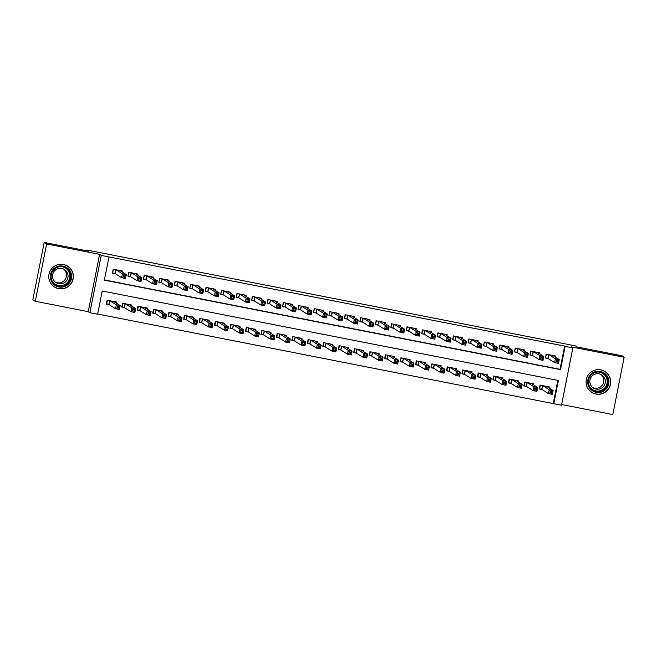 <?xml version="1.0" encoding="UTF-8"?>
<svg xmlns="http://www.w3.org/2000/svg" width="657" height="657" viewBox="0 0 657 657"><rect width="100%" height="100%" fill="white"/><g stroke="black" fill="none" stroke-linecap="round" stroke-linejoin="round"><path stroke-width="0.99" d="M58.67 288.653A12.319 12.286 122.2 0 0 67.622 266.142A12.319 12.286 122.2 0 0 49.636 272.039A12.319 12.286 122.2 0 0 58.67 288.653M595.981 394.044A12.319 12.286 122.2 0 0 604.941 371.542A12.319 12.286 122.2 0 0 586.956 377.43A12.319 12.286 122.2 0 0 595.981 394.044M97.63 314.227L89.894 312.707L101.244 255.401L108.972 256.92L104.373 280.153L560.52 369.628L565.119 346.395L572.847 347.906L561.497 405.213L553.769 403.694L558.368 380.469L102.229 290.994L97.63 314.227M88.243 311.664L99.593 254.366L46.631 243.977L44.2 242.441L32.85 299.748L35.281 301.276L88.243 311.664L89.894 312.707M561.636 404.523L612.8 414.559L624.15 357.252L571.188 346.871L572.847 347.906M97.671 314.021L553.769 403.694M46.631 243.977L35.281 301.276M44.2 242.441L88.654 251.163L86.896 250.054L575.507 345.902L577.265 347.003L621.719 355.724L624.15 357.252M122.292 272.072L122.498 271.029L113.226 269.206L112.454 273.082L115.164 273.608M137.756 275.102L137.962 274.059L128.69 272.244L127.918 276.112L130.628 276.646M153.221 278.141L153.426 277.09L144.146 275.275L143.382 279.143L146.084 279.677M168.685 281.171L168.89 280.128L159.61 278.305L158.846 282.182L161.548 282.707M184.141 284.202L184.354 283.159L175.074 281.336L174.31 285.212L177.012 285.746M199.605 287.232L199.81 286.189L190.538 284.374L189.766 288.242L192.476 288.776M215.069 290.271L215.274 289.228L205.994 287.405L205.23 291.281L207.94 291.807M230.533 293.301L230.738 292.258L221.458 290.435L220.695 294.311L223.396 294.837M245.997 296.332L246.203 295.289L236.922 293.474L236.159 297.342L238.861 297.876M261.453 299.37L261.658 298.327L252.387 296.504L251.615 300.372L254.325 300.906M276.917 302.401L277.123 301.358L267.851 299.535L267.079 303.411L269.789 303.936M292.381 305.431L292.587 304.388L283.307 302.573L282.543 306.441L285.245 306.975M307.846 308.47L308.051 307.427L298.771 305.604L298.007 309.472L300.709 310.005M323.301 311.5L323.515 310.457L314.235 308.634L313.471 312.51L316.173 313.036M338.766 314.531L338.971 313.488L329.699 311.673L328.927 315.541L331.637 316.074M354.23 317.569L354.435 316.518L345.155 314.703L344.391 318.571L347.101 319.105M369.694 320.6L369.899 319.557L360.619 317.733L359.855 321.61L362.557 322.135M385.158 323.63L385.363 322.587L376.083 320.772L375.319 324.64L378.021 325.174M400.614 326.66L400.827 325.617L391.547 323.802L390.775 327.671L393.486 328.204M416.078 329.699L416.283 328.656L407.012 326.833L406.24 330.709L408.95 331.235M431.542 332.729L431.748 331.686L422.467 329.863L421.704 333.74L424.414 334.273M447.006 335.76L447.212 334.717L437.932 332.902L437.168 336.77L439.87 337.304M462.462 338.798L462.676 337.755L453.396 335.932L452.632 339.809L455.334 340.334M477.926 341.829L478.132 340.786L468.86 338.963L468.088 342.839L470.798 343.365M493.391 344.859L493.596 343.816L484.324 342.001L483.552 345.869L486.262 346.403M508.855 347.898L509.06 346.855L499.78 345.032L499.016 348.9L501.718 349.434M524.319 350.928L524.524 349.885L515.244 348.062L514.48 351.938L517.182 352.464M539.775 353.959L539.988 352.916L530.708 351.101L529.944 354.969L532.646 355.503M549.104 387.967L549.318 386.924L540.038 385.109L539.274 388.977L541.976 389.511M533.648 384.936L533.854 383.893L524.573 382.07L523.81 385.946L526.512 386.472M518.184 381.906L518.389 380.863L509.109 379.04L508.346 382.908L511.047 383.442M502.72 378.867L502.925 377.824L493.653 376.009L492.881 379.877L495.592 380.411M487.256 375.837L487.461 374.794L478.189 372.971L477.417 376.847L480.127 377.373M471.792 372.806L472.005 371.763L462.725 369.94L461.961 373.817L464.663 374.342M456.336 369.768L456.541 368.725L447.261 366.91L446.497 370.778L449.199 371.312M440.872 366.737L441.077 365.694L431.797 363.871L431.033 367.748L433.743 368.281M425.408 363.707L425.613 362.664L416.341 360.841L415.569 364.717L418.279 365.243M409.943 360.668L410.149 359.625L400.877 357.81L400.105 361.678L402.815 362.212M394.487 357.638L394.693 356.595L385.413 354.78L384.649 358.648L387.351 359.182M379.023 354.608L379.229 353.565L369.948 351.741L369.185 355.618L371.887 356.143M363.559 351.577L363.764 350.526L354.484 348.711L353.721 352.579L356.431 353.113M348.095 348.538L348.3 347.496L339.028 345.681L338.256 349.549L340.967 350.082M332.631 345.508L332.844 344.465L323.564 342.642L322.801 346.518L325.502 347.044M317.175 342.478L317.38 341.435L308.1 339.612L307.336 343.48L310.038 344.013M301.711 339.439L301.916 338.396L292.636 336.581L291.872 340.449L294.574 340.983M286.247 336.409L286.452 335.366L277.18 333.542L276.408 337.419L279.118 337.944M270.783 333.378L270.988 332.335L261.716 330.512L260.944 334.38L263.654 334.914M255.318 330.34L255.532 329.297L246.252 327.482L245.488 331.35L248.19 331.884M239.862 327.309L240.068 326.266L230.788 324.443L230.024 328.319L232.726 328.845M224.398 324.279L224.604 323.236L215.324 321.413L214.56 325.289L217.27 325.815M208.934 321.24L209.14 320.197L199.868 318.382L199.096 322.25L201.806 322.784M193.47 318.21L193.684 317.167L184.403 315.344L183.632 319.22L186.342 319.754M178.014 315.179L178.219 314.136L168.939 312.313L168.176 316.189L170.877 316.715M162.55 312.141L162.755 311.098L153.475 309.283L152.711 313.151L155.413 313.685M147.086 309.11L147.291 308.067L138.011 306.252L137.247 310.12L139.957 310.654M131.622 306.08L131.827 305.037L122.555 303.214L121.783 307.09L124.493 307.616M553.284 403.39L557.842 380.362M116.158 303.049L116.371 302.006L107.091 300.183L106.327 304.051L109.029 304.585M104.414 279.948L560.027 369.316L564.626 346.083L108.972 256.92M555.239 356.997L555.444 355.954L546.172 354.131L545.4 357.999L548.11 358.533M86.896 250.054L86.757 250.785M99.593 254.366L101.244 255.401M564.626 346.083L565.119 346.395M560.027 369.316L560.52 369.628M554.13 356.291L554.245 355.716M545.466 357.704L546.509 354.197M556.446 360.233L556.142 361.785L557.686 362.081L557.99 360.537L556.446 360.233L555.387 358.763L559.255 359.519L558.491 363.395L554.623 362.639L555.387 358.763L548.874 354.665M552.742 355.421L559.255 359.519L557.99 360.537M556.142 361.785L554.623 362.639L548.028 358.484L545.778 357.901M557.686 362.081L558.491 363.395M539.331 388.681L541.902 389.461L548.488 393.609L549.252 389.741L553.12 390.496L546.608 386.398M540.374 385.174L539.643 388.878M548.11 386.686L547.995 387.269M551.855 391.515L553.12 390.496L552.356 394.372L548.488 393.609L550.008 392.755L551.552 393.058L551.855 391.515L550.311 391.211L550.008 392.755M542.739 385.634L549.252 389.741L550.311 391.211M552.356 394.372L551.552 393.058M600.367 371.46A10.66 10.635 -57.8 0 1 608.735 383.959A10.66 10.635 -57.8 0 1 596.228 392.369A10.66 10.635 -57.8 0 1 587.859 379.869A10.66 10.635 -57.8 0 1 600.367 371.46M596.334 391.564A9.871 9.847 122.2 0 0 603.512 373.529A9.871 9.847 122.2 0 0 589.099 378.251A9.871 9.847 122.2 0 0 596.334 391.564M600.933 374.449A7.769 7.753 -57.8 0 1 592.704 387.515M599.094 373.841A7.769 7.753 -57.8 0 1 604.793 384.329A7.769 7.753 -57.8 0 1 593.443 388.041A7.769 7.753 -57.8 0 1 599.094 373.841M586.085 381.733A12.237 12.204 122.2 0 0 609.647 386.423A12.237 12.204 122.2 0 0 592.86 370.975M71.055 273.066A10.66 10.635 -57.8 0 1 64.402 286.6A10.66 10.635 -57.8 0 1 50.909 279.972A10.66 10.635 -57.8 0 1 57.553 266.446A10.66 10.635 -57.8 0 1 71.055 273.066M51.607 279.685A9.871 9.847 122.2 0 0 67.03 284.218A9.871 9.847 122.2 0 0 66.193 268.138A9.871 9.847 122.2 0 0 51.607 279.685M63.614 269.058A7.769 7.753 -57.8 0 1 55.385 282.116M67.614 273.55A7.769 7.753 -57.8 0 1 56.124 282.65A7.769 7.753 -57.8 0 1 55.467 269.986A7.769 7.753 -57.8 0 1 67.614 273.55M48.766 276.342A12.237 12.204 122.2 0 0 68.542 286.107A12.237 12.204 122.2 0 0 55.541 265.584M538.666 353.261L538.781 352.678M530.002 354.673L531.045 351.167M540.982 357.203L540.678 358.747L542.222 359.05L542.526 357.507L540.982 357.203L539.931 355.733L543.791 356.488L543.027 360.365L539.159 359.601L539.931 355.733L533.41 351.626M537.278 352.39L543.791 356.488L542.526 357.507M540.678 358.747L539.159 359.601L532.572 355.453L530.314 354.87M542.222 359.05L543.027 360.365M523.202 350.23L523.317 349.647M514.538 351.635L515.589 348.128M525.518 354.164L525.214 355.716L526.758 356.02L527.07 354.468L525.518 354.164L524.467 352.702L528.327 353.458L527.563 357.326L523.695 356.57L524.467 352.702L517.954 348.596M521.814 349.352L528.327 353.458L527.07 354.468M525.214 355.716L523.695 356.57L517.108 352.415L514.85 351.84M526.758 356.02L527.563 357.326M507.738 347.192L507.853 346.617M499.074 348.604L500.125 345.097M510.062 351.134L509.75 352.686L511.302 352.99L511.606 351.438L510.062 351.134L509.003 349.664L512.871 350.427L512.099 354.295L508.239 353.54L509.003 349.664L502.49 345.566M506.358 346.321L512.871 350.427L511.606 351.438M509.75 352.686L508.239 353.54L501.644 349.384L499.394 348.801M511.302 352.99L512.099 354.295M492.282 344.161L492.389 343.578M483.609 345.574L484.661 342.067M494.598 348.103L494.286 349.647L495.838 349.951L496.142 348.407L494.598 348.103L493.538 346.633L497.406 347.389L496.643 351.265L492.775 350.501L493.538 346.633L487.026 342.527M490.894 343.291L497.406 347.389L496.142 348.407M494.286 349.647L492.775 350.501L486.18 346.354L483.93 345.771M495.838 349.951L496.643 351.265M523.867 385.643L526.438 386.423L533.024 390.578L533.796 386.71L537.656 387.466L531.143 383.36M524.918 382.136L524.179 385.848M532.646 383.655L532.531 384.238M536.399 388.476L537.656 387.466L536.892 391.334L533.024 390.578L534.543 389.724L536.087 390.028L536.399 388.476L534.847 388.172L534.543 389.724M527.284 382.604L533.796 386.71L534.847 388.172M536.892 391.334L536.087 390.028M508.403 382.612L510.974 383.392L517.568 387.548L518.332 383.672L522.2 384.435L515.679 380.329M509.454 379.105L508.715 382.809M517.182 380.625L517.067 381.2M520.935 385.445L522.2 384.435L521.428 388.303L517.568 387.548L519.079 386.694L520.623 386.998L520.935 385.445L519.391 385.142L519.079 386.694M511.819 379.574L518.332 383.672L519.391 385.142M521.428 388.303L520.623 386.998M492.939 379.582L495.509 380.362L502.104 384.509L502.868 380.641L506.736 381.397L500.223 377.299M493.99 376.075L493.259 379.779M501.718 377.586L501.603 378.169M505.471 382.415L506.736 381.397L505.964 385.273L502.104 384.509L503.615 383.655L505.167 383.959L505.471 382.415L503.927 382.111L503.615 383.655M496.355 376.535L502.868 380.641L503.927 382.111M505.964 385.273L505.167 383.959M477.483 376.551L480.045 377.323L486.64 381.479L487.404 377.611L491.272 378.366L484.759 374.26M478.526 373.045L477.795 376.748M486.262 374.556L486.147 375.139M490.007 379.376L491.272 378.366L490.508 382.234L486.64 381.479L488.159 380.625L489.703 380.929L490.007 379.376L488.463 379.073L488.159 380.625M480.891 373.505L487.404 377.611L488.463 379.073M490.508 382.234L489.703 380.929M476.818 341.131L476.933 340.548M468.154 342.543L469.197 339.037M479.134 345.065L478.83 346.617L480.374 346.921L480.678 345.368L479.134 345.065L478.074 343.603L481.942 344.358L481.179 348.226L477.311 347.471L478.074 343.603L471.562 339.497M475.43 340.252L481.942 344.358L480.678 345.368M478.83 346.617L477.311 347.471L470.716 343.324L468.466 342.74M480.374 346.921L481.179 348.226M462.019 373.513L464.589 374.293L471.176 378.448L471.948 374.572L475.808 375.336L469.295 371.23M463.062 370.006L462.331 373.71M470.798 371.525L470.683 372.1M474.543 376.346L475.808 375.336L475.044 379.204L471.176 378.448L472.695 377.594L474.239 377.898L474.543 376.346L472.999 376.042L472.695 377.594M465.427 370.474L471.948 374.572L472.999 376.042M475.044 379.204L474.239 377.898M461.354 338.092L461.469 337.517M452.689 339.505L453.732 335.998M463.67 342.034L463.366 343.586L464.91 343.89L465.213 342.338L463.67 342.034L462.618 340.564L466.478 341.328L465.714 345.196L461.846 344.44L462.618 340.564L456.098 336.466M459.966 337.222L466.478 341.328L465.213 342.338M463.366 343.586L461.846 344.44L455.26 340.285L453.002 339.702M464.91 343.89L465.714 345.196M446.555 370.482L449.125 371.262L455.712 375.41L456.484 371.542L460.343 372.297L453.831 368.199M447.606 366.976L446.867 370.679M455.334 368.495L455.219 369.07M459.087 373.316L460.343 372.297L459.58 376.174L455.712 375.41L457.231 374.556L458.775 374.86L459.087 373.316L457.535 373.012L457.231 374.556M449.971 367.435L456.484 371.542L457.535 373.012M459.58 376.174L458.775 374.86M445.889 335.062L446.004 334.487M437.225 336.474L438.276 332.968M448.205 339.004L447.902 340.548L449.445 340.852L449.758 339.308L448.205 339.004L447.154 337.534L451.022 338.289L450.25 342.166L446.382 341.402L447.154 337.534L440.642 333.428M444.502 334.191L451.022 338.289L449.758 339.308M447.902 340.548L446.382 341.402L439.796 337.255L437.537 336.671M449.445 340.852L450.25 342.166M431.091 367.452L433.661 368.232L440.256 372.379L441.019 368.511L444.888 369.267L438.375 365.161M432.142 363.945L431.411 367.649M439.87 365.456L439.755 366.039M443.623 370.277L444.888 369.267L444.116 373.135L440.256 372.379L441.767 371.525L443.319 371.829L443.623 370.277L442.079 369.973L441.767 371.525M434.507 364.405L441.019 368.511L442.079 369.973M444.116 373.135L443.319 371.829M430.425 332.031L430.54 331.448M421.761 333.444L422.812 329.937M432.749 335.965L432.437 337.517L433.99 337.821L434.293 336.269L432.749 335.965L431.69 334.503L435.558 335.259L434.786 339.127L430.926 338.371L431.69 334.503L425.178 330.397M429.046 331.153L435.558 335.259L434.293 336.269M432.437 337.517L430.926 338.371L424.332 334.224L422.081 333.641M433.99 337.821L434.786 339.127M415.626 364.413L418.197 365.193L424.792 369.349L425.555 365.473L429.423 366.236L422.911 362.13M416.678 360.907L415.947 364.61M424.414 362.426L424.299 363.001M428.159 367.247L429.423 366.236L428.66 370.105L424.792 369.349L426.303 368.495L427.855 368.799L428.159 367.247L426.615 366.943L426.303 368.495M419.043 361.375L425.555 365.473L426.615 366.943M428.66 370.105L427.855 368.799M414.969 328.993L415.084 328.418M406.297 330.405L407.348 326.899M417.285 332.935L416.981 334.487L418.525 334.791L418.829 333.239L417.285 332.935L416.226 331.465L420.094 332.228L419.33 336.097L415.462 335.341L416.226 331.465L409.713 327.367M413.582 328.122L420.094 332.228L418.829 333.239M416.981 334.487L415.462 335.341L408.868 331.185L406.617 330.602M418.525 334.791L419.33 336.097M400.17 361.383L402.733 362.163L409.327 366.31L410.091 362.442L413.959 363.198L407.447 359.1M401.213 357.876L400.483 361.58M408.95 359.395L408.835 359.97M412.695 364.216L413.959 363.198L413.196 367.074L409.327 366.31L410.847 365.456L412.391 365.76L412.695 364.216L411.151 363.912L410.847 365.456M403.579 358.336L410.091 362.442L411.151 363.912M413.196 367.074L412.391 365.76M399.505 325.962L399.62 325.387M390.841 327.375L391.884 323.868M401.821 329.904L401.517 331.448L403.061 331.752L403.365 330.208L401.821 329.904L400.762 328.434L404.63 329.19L403.866 333.066L399.998 332.302L400.762 328.434L394.249 324.328M398.117 325.092L404.63 329.19L403.365 330.208M401.517 331.448L399.998 332.302L393.403 328.155L391.153 327.572M403.061 331.752L403.866 333.066M384.706 358.352L387.277 359.133L393.863 363.28L394.635 359.412L398.495 360.167L391.983 356.061M385.758 354.846L385.018 358.55M393.486 356.357L393.371 356.94M397.239 361.178L398.495 360.167L397.731 364.044L393.863 363.28L395.383 362.426L396.927 362.73L397.239 361.178L395.686 360.882L395.383 362.426M388.123 355.306L394.635 359.412L395.686 360.882M397.731 364.044L396.927 362.73M384.041 322.932L384.156 322.349M375.377 324.344L376.428 320.838M386.357 326.874L386.053 328.418L387.597 328.722L387.909 327.17L386.357 326.874L385.306 325.404L389.166 326.159L388.402 330.036L384.534 329.272L385.306 325.404L378.793 321.298M382.653 322.053L389.166 326.159L387.909 327.17M386.053 328.418L384.534 329.272L377.947 325.125L375.689 324.542M387.597 328.722L388.402 330.036M369.242 355.314L371.813 356.094L378.407 360.25L379.171 356.373L383.039 357.137L376.518 353.031M370.293 351.807L369.554 355.519M378.021 353.326L377.906 353.901M381.774 358.147L383.039 357.137L382.267 361.005L378.407 360.25L379.918 359.395L381.462 359.699L381.774 358.147L380.222 357.843L379.918 359.395M372.659 352.275L379.171 356.373L380.222 357.843M382.267 361.005L381.462 359.699M368.577 319.893L368.692 319.318M359.913 321.306L360.964 317.799M370.901 323.835L370.589 325.387L372.133 325.691L372.445 324.139L370.901 323.835L369.842 322.365L373.71 323.129L372.938 326.997L369.078 326.242L369.842 322.365L363.329 318.267M367.189 319.023L373.71 323.129L372.445 324.139M370.589 325.387L369.078 326.242L362.483 322.086L360.225 321.511M372.133 325.691L372.938 326.997M353.778 352.283L356.349 353.064L362.943 357.219L363.707 353.343L367.575 354.098L361.063 350M354.829 348.777L354.098 352.481M362.557 350.296L362.442 350.871M366.31 355.117L367.575 354.098L366.803 357.975L362.943 357.219L364.454 356.365L366.006 356.661L366.31 355.117L364.766 354.813L364.454 356.365M357.194 349.245L363.707 353.343L364.766 354.813M366.803 357.975L366.006 356.661M338.322 349.253L340.884 350.033L347.479 354.18L348.243 350.312L352.111 351.068L345.598 346.97M339.365 345.746L338.634 349.45M347.101 347.257L346.986 347.84M350.846 352.086L352.111 351.068L351.347 354.944L347.479 354.18L348.998 353.326L350.542 353.63L350.846 352.086L349.302 351.782L348.998 353.326M341.73 346.206L348.243 350.312L349.302 351.782M351.347 354.944L350.542 353.63M322.858 346.214L325.429 346.995L332.015 351.15L332.787 347.274L336.647 348.038L330.134 343.931M323.901 342.708L323.17 346.42M331.637 344.227L331.522 344.81M335.382 349.048L336.647 348.038L335.883 351.906L332.015 351.15L333.534 350.296L335.078 350.6L335.382 349.048L333.838 348.744L333.534 350.296M326.266 343.176L332.787 347.274L333.838 348.744M335.883 351.906L335.078 350.6M353.113 316.863L353.228 316.288M344.449 318.275L345.5 314.769M355.437 320.805L355.125 322.357L356.677 322.653L356.981 321.109L355.437 320.805L354.378 319.335L358.246 320.09L357.474 323.967L353.614 323.211L354.378 319.335L347.865 315.237M351.733 315.992L358.246 320.09L356.981 321.109M355.125 322.357L353.614 323.211L347.019 319.056L344.769 318.473M356.677 322.653L357.474 323.967M337.657 313.832L337.772 313.249M328.993 315.245L330.036 311.738M339.973 317.774L339.669 319.318L341.213 319.622L341.517 318.078L339.973 317.774L338.913 316.304L342.782 317.06L342.018 320.936L338.15 320.173L338.913 316.304L332.401 312.198M336.269 312.962L342.782 317.06L341.517 318.078M339.669 319.318L338.15 320.173L331.555 316.025L329.305 315.442M341.213 319.622L342.018 320.936M322.193 310.802L322.308 310.219M313.529 312.206L314.572 308.7M324.509 314.736L324.205 316.288L325.749 316.592L326.053 315.04L324.509 314.736L323.458 313.266L327.317 314.03L326.554 317.898L322.686 317.142L323.458 313.266L316.937 309.168M320.805 309.923L327.317 314.03L326.053 315.04M324.205 316.288L322.686 317.142L316.099 312.987L313.841 312.412M325.749 316.592L326.554 317.898M307.394 343.184L309.964 343.964L316.551 348.12L317.323 344.243L321.183 344.999L314.67 340.901M308.445 339.677L307.706 343.381M316.173 341.197L316.058 341.771M319.926 346.017L321.183 344.999L320.419 348.875L316.551 348.12L318.07 347.266L319.614 347.569L319.926 346.017L318.374 345.713L318.07 347.266M310.81 340.145L317.323 344.243L318.374 345.713M320.419 348.875L319.614 347.569M306.729 307.763L306.844 307.189M298.064 309.176L299.116 305.669M309.045 311.705L308.741 313.258L310.285 313.561L310.597 312.009L309.045 311.705L307.993 310.235L311.853 310.991L311.09 314.867L307.221 314.112L307.993 310.235L301.481 306.137M305.341 306.893L311.853 310.991L310.597 312.009M308.741 313.258L307.221 314.112L300.635 309.956L298.377 309.373M310.285 313.561L311.09 314.867M291.93 340.154L294.5 340.934L301.095 345.081L301.859 341.213L305.727 341.969L299.214 337.87M292.981 336.647L292.25 340.351M300.709 338.158L300.594 338.741M304.462 342.987L305.727 341.969L304.955 345.845L301.095 345.081L302.606 344.227L304.15 344.531L304.462 342.987L302.918 342.683L302.606 344.227M295.346 337.107L301.859 341.213L302.918 342.683M304.955 345.845L304.15 344.531M291.265 304.733L291.38 304.15M282.6 306.146L283.652 302.639M293.589 308.675L293.277 310.219L294.829 310.523L295.133 308.979L293.589 308.675L292.529 307.205L296.397 307.961L295.625 311.837L291.765 311.073L292.529 307.205L286.017 303.099M289.885 303.863L296.397 307.961L295.133 308.979M293.277 310.219L291.765 311.073L285.171 306.926L282.921 306.343M294.829 310.523L295.625 311.837M276.466 337.115L279.036 337.895L285.631 342.051L286.395 338.183L290.263 338.938L283.75 334.832M277.517 333.608L276.786 337.32M285.245 335.127L285.13 335.711M288.998 339.948L290.263 338.938L289.499 342.806L285.631 342.051L287.142 341.197L288.694 341.5L288.998 339.948L287.454 339.644L287.142 341.197M279.882 334.076L286.395 338.183L287.454 339.644M289.499 342.806L288.694 341.5M275.809 301.703L275.915 301.12M267.136 303.115L268.187 299.6M278.125 305.636L277.812 307.189L279.365 307.492L279.668 305.94L278.125 305.636L277.065 304.175L280.933 304.93L280.169 308.798L276.301 308.043L277.065 304.175L270.553 300.068M274.421 300.824L280.933 304.93L279.668 305.94M277.812 307.189L276.301 308.043L269.707 303.887L267.456 303.312M279.365 307.492L280.169 308.798M261.01 334.085L263.572 334.865L270.167 339.02L270.93 335.144L274.798 335.908L268.286 331.801M262.053 330.578L261.322 334.282M269.789 332.097L269.674 332.672M273.534 336.918L274.798 335.908L274.035 339.776L270.167 339.02L271.686 338.166L273.23 338.47L273.534 336.918L271.99 336.614L271.686 338.166M264.418 331.046L270.93 335.144L271.99 336.614M274.035 339.776L273.23 338.47M260.344 298.664L260.459 298.089M251.68 300.077L252.723 296.57M262.66 302.606L262.357 304.158L263.9 304.462L264.204 302.91L262.66 302.606L261.601 301.136L265.469 301.9L264.705 305.768L260.837 305.012L261.601 301.136L255.088 297.038M258.957 297.793L265.469 301.9L264.204 302.91M262.357 304.158L260.837 305.012L254.243 300.857L251.992 300.274M263.9 304.462L264.705 305.768M245.546 331.054L248.116 331.834L254.702 335.982L255.474 332.113L259.334 332.869L252.822 328.771M246.589 327.547L245.858 331.251M254.325 329.067L254.21 329.642M258.07 333.887L259.334 332.869L258.571 336.745L254.702 335.982L256.222 335.127L257.766 335.431L258.07 333.887L256.526 333.584L256.222 335.127M248.954 328.007L255.474 332.113L256.526 333.584M258.571 336.745L257.766 335.431M244.88 295.634L244.995 295.059M236.216 297.046L237.267 293.539M247.196 299.576L246.892 301.12L248.436 301.423L248.748 299.879L247.196 299.576L246.145 298.106L250.005 298.861L249.241 302.737L245.373 301.974L246.145 298.106L239.624 293.999M243.492 294.763L250.005 298.861L248.748 299.879M246.892 301.12L245.373 301.974L238.787 297.826L236.528 297.243M248.436 301.423L249.241 302.737M230.081 328.024L232.652 328.804L239.238 332.951L240.01 329.083L243.87 329.839L237.358 325.732M231.133 324.517L230.393 328.221M238.861 326.028L238.746 326.611M242.614 330.849L243.87 329.839L243.106 333.707L239.238 332.951L240.758 332.097L242.302 332.401L242.614 330.849L241.062 330.545L240.758 332.097M233.498 324.977L240.01 329.083L241.062 330.545M243.106 333.707L242.302 332.401M229.416 292.603L229.531 292.02M220.752 294.016L221.803 290.509M231.732 296.537L231.428 298.089L232.972 298.393L233.284 296.841L231.732 296.537L230.681 295.075L234.549 295.831L233.777 299.699L229.909 298.943L230.681 295.075L224.168 290.969M228.028 291.724L234.549 295.831L233.284 296.841M231.428 298.089L229.909 298.943L223.323 294.796L221.064 294.213M232.972 298.393L233.777 299.699M214.617 324.985L217.188 325.765L223.782 329.921L224.546 326.044L228.414 326.808L221.902 322.702M215.668 321.478L214.938 325.182M223.396 322.998L223.281 323.572M227.15 327.818L228.414 326.808L227.642 330.676L223.782 329.921L225.294 329.067L226.846 329.371L227.15 327.818L225.606 327.514L225.294 329.067M218.034 321.946L224.546 326.044L225.606 327.514M227.642 330.676L226.846 329.371M213.952 289.565L214.067 288.99M205.288 290.977L206.339 287.47M216.276 293.507L215.964 295.059L217.516 295.363L217.82 293.81L216.276 293.507L215.217 292.037L219.085 292.8L218.313 296.668L214.453 295.913L215.217 292.037L208.704 287.938M212.572 288.694L219.085 292.8L217.82 293.81M215.964 295.059L214.453 295.913L207.858 291.757L205.608 291.174M217.516 295.363L218.313 296.668M199.153 321.955L201.724 322.735L208.318 326.882L209.082 323.014L212.95 323.77L206.438 319.672M200.204 318.448L199.473 322.152M207.94 319.967L207.826 320.542M211.685 324.788L212.95 323.77L212.186 327.646L208.318 326.882L209.838 326.028L211.382 326.332L211.685 324.788L210.141 324.484L209.838 326.028M202.57 318.908L209.082 323.014L210.141 324.484M212.186 327.646L211.382 326.332M198.496 286.534L198.611 285.959M189.824 287.947L190.875 284.44M200.812 290.476L200.508 292.02L202.052 292.324L202.356 290.78L200.812 290.476L199.753 289.006L203.621 289.762L202.857 293.638L198.989 292.874L199.753 289.006L193.24 284.9M197.108 285.664L203.621 289.762L202.356 290.78M200.508 292.02L198.989 292.874L192.394 288.727L190.144 288.144M202.052 292.324L202.857 293.638M183.032 283.504L183.147 282.921M174.368 284.916L175.411 281.41M185.348 287.446L185.044 288.99L186.588 289.294L186.892 287.741L185.348 287.446L184.288 285.976L188.157 286.731L187.393 290.599L183.525 289.844L184.288 285.976L177.776 281.869M181.644 282.625L188.157 286.731L186.892 287.741M185.044 288.99L183.525 289.844L176.938 285.696L174.68 285.113M186.588 289.294L187.393 290.599M167.568 280.465L167.683 279.89M158.904 281.878L159.955 278.371M169.884 284.407L169.58 285.959L171.124 286.263L171.436 284.711L169.884 284.407L168.833 282.937L172.692 283.701L171.929 287.569L168.061 286.813L168.833 282.937L162.32 278.839M166.18 279.595L172.692 283.701L171.436 284.711M169.58 285.959L168.061 286.813L161.474 282.658L159.216 282.075M171.124 286.263L171.929 287.569M183.697 318.924L186.26 319.704L192.854 323.852L193.618 319.984L197.486 320.739L190.973 316.633M184.74 315.417L184.009 319.121M192.476 316.929L192.361 317.512M196.221 321.749L197.486 320.739L196.722 324.607L192.854 323.852L194.373 322.998L195.917 323.301L196.221 321.749L194.677 321.454L194.373 322.998M187.105 315.877L193.618 319.984L194.677 321.454M196.722 324.607L195.917 323.301M168.233 315.886L170.804 316.666L177.39 320.821L178.162 316.945L182.022 317.709L175.509 313.603M169.284 312.379L168.545 316.083M177.012 313.898L176.897 314.473M180.765 318.719L182.022 317.709L181.258 321.577L177.39 320.821L178.909 319.967L180.453 320.271L180.765 318.719L179.213 318.415L178.909 319.967M171.649 312.847L178.162 316.945L179.213 318.415M181.258 321.577L180.453 320.271M152.769 312.855L155.339 313.635L161.934 317.791L162.698 313.915L166.566 314.67L160.045 310.572M153.82 309.348L153.081 313.052M161.548 310.868L161.433 311.443M165.301 315.688L166.566 314.67L165.794 318.546L161.934 317.791L163.445 316.929L164.989 317.232L165.301 315.688L163.749 315.385L163.445 316.929M156.185 309.808L162.698 313.915L163.749 315.385M165.794 318.546L164.989 317.232M152.104 277.435L152.219 276.86M143.44 278.847L144.491 275.34M154.428 281.377L154.116 282.921L155.66 283.224L155.972 281.681L154.428 281.377L153.368 279.907L157.237 280.662L156.465 284.538L152.605 283.783L153.368 279.907L146.856 275.8M150.716 276.564L157.237 280.662L155.972 281.681M154.116 282.921L152.605 283.783L146.01 279.627L143.752 279.044M155.66 283.224L156.465 284.538M137.305 309.825L139.875 310.605L146.47 314.752L147.234 310.884L151.102 311.64L144.589 307.533M138.356 306.318L137.625 310.022M146.084 307.829L145.969 308.412M149.837 312.658L151.102 311.64L150.33 315.516L146.47 314.752L147.981 313.898L149.533 314.202L149.837 312.658L148.293 312.354L147.981 313.898M140.721 306.778L147.234 310.884L148.293 312.354M150.33 315.516L149.533 314.202M136.64 274.404L136.755 273.821M127.975 275.817L129.027 272.31M138.964 278.346L138.652 279.89L140.204 280.194L140.508 278.65L138.964 278.346L137.904 276.876L141.772 277.632L141 281.508L137.141 280.744L137.904 276.876L131.392 272.77M135.26 273.534L141.772 277.632L140.508 278.65M138.652 279.89L137.141 280.744L130.546 276.597L128.296 276.014M140.204 280.194L141 281.508M121.849 306.786L124.411 307.566L131.006 311.722L131.77 307.846L135.638 308.609L129.125 304.503M122.892 303.279L122.161 306.991M130.628 304.799L130.513 305.374M134.373 309.619L135.638 308.609L134.874 312.477L131.006 311.722L132.525 310.868L134.069 311.172L134.373 309.619L132.829 309.316L132.525 310.868M125.257 303.748L131.77 307.846L132.829 309.316M134.874 312.477L134.069 311.172M121.184 271.366L121.299 270.791M112.519 272.778L113.562 269.271M123.5 275.308L123.196 276.86L124.74 277.164L125.044 275.612L123.5 275.308L122.44 273.838L126.308 274.601L125.544 278.469L121.676 277.714L122.44 273.838L115.928 269.74M119.796 270.495L126.308 274.601L125.044 275.612M123.196 276.86L121.676 277.714L115.082 273.558L112.832 272.983M124.74 277.164L125.544 278.469M106.385 303.756L108.955 304.536L115.542 308.691L116.314 304.815L120.174 305.571L113.661 301.473M107.428 300.249L106.697 303.953M115.164 301.768L115.049 302.343M118.909 306.589L120.174 305.571L119.41 309.447L115.542 308.691L117.061 307.837L118.605 308.133L118.909 306.589L117.365 306.285L117.061 307.837M109.793 300.717L116.314 304.815L117.365 306.285M119.41 309.447L118.605 308.133M548.792 354.649L548.028 358.484M548.644 354.616L547.881 358.443M541.746 389.412L542.51 385.593M541.902 389.461L542.657 385.618M603.257 373.373A9.871 9.847 -57.8 0 1 595.825 391.243A9.871 9.847 -57.8 0 1 592.737 390.077M589.436 386.316A9.551 9.518 122.2 0 0 607.043 383.368A9.551 9.518 122.2 0 0 598.445 372.026M65.938 267.982A9.871 9.847 -57.8 0 1 66.644 283.808A9.871 9.847 -57.8 0 1 55.418 284.678M52.125 280.925A9.551 9.518 122.2 0 0 69.396 273.049A9.551 9.518 122.2 0 0 61.126 266.627M533.328 351.61L532.572 355.453M533.18 351.585L532.425 355.404M517.864 348.58L517.108 352.415M517.716 348.547L516.96 352.374M502.408 345.549L501.644 349.384M502.252 345.516L501.496 349.343M486.944 342.511L486.18 346.354M486.788 342.486L486.032 346.305M526.29 386.382L527.045 382.555M526.438 386.423L527.193 382.588M510.826 383.351L511.581 379.524M510.974 383.392L511.737 379.557M495.362 380.313L496.117 376.494M495.509 380.362L496.273 376.518M479.897 377.282L480.661 373.455M480.045 377.323L480.809 373.488M471.48 339.48L470.716 343.324M471.332 339.447L470.568 343.274M464.442 374.252L465.197 370.425M464.589 374.293L465.345 370.458M456.015 336.45L455.26 340.285M455.868 336.417L455.112 340.244M448.977 371.213L449.733 367.394M449.125 371.262L449.881 367.419M440.551 333.411L439.796 337.255M440.404 333.386L439.648 337.205M433.513 368.183L434.269 364.356M433.661 368.232L434.425 364.389M425.095 330.381L424.332 334.224M424.939 330.348L424.184 334.175M418.049 365.152L418.805 361.325M418.197 365.193L418.961 361.358M409.631 327.35L408.868 331.185M409.475 327.317L408.72 331.144M402.585 362.114L403.349 358.295M402.733 362.163L403.497 358.32M394.167 324.312L393.403 328.155M394.019 324.287L393.256 328.106M387.129 359.083L387.885 355.265M387.277 359.133L388.032 355.289M378.703 321.281L377.947 325.125M378.555 321.257L377.8 325.075M371.665 356.053L372.42 352.226M371.813 356.094L372.568 352.259M363.239 318.251L362.483 322.086M363.091 318.218L362.336 322.045M356.201 353.023L356.956 349.195M356.349 353.064L357.112 349.228M340.737 349.984L341.492 346.165M340.884 350.033L341.648 346.19M325.281 346.953L326.036 343.126M325.429 346.995L326.184 343.159M347.783 315.22L347.019 319.056M347.627 315.188L346.871 319.015M332.319 312.182L331.555 316.025M332.171 312.157L331.407 315.976M316.855 309.151L316.099 312.987M316.707 309.118L315.951 312.946M309.817 343.923L310.572 340.096M309.964 343.964L310.72 340.129M301.391 306.121L300.635 309.956M301.243 306.088L300.487 309.915M294.352 340.884L295.108 337.066M294.5 340.934L295.264 337.09M285.935 303.082L285.171 306.926M285.779 303.058L285.023 306.876M278.888 337.854L279.644 334.027M279.036 337.895L279.8 334.06M270.47 300.052L269.707 303.887M270.314 300.019L269.559 303.846M263.424 334.824L264.188 330.997M263.572 334.865L264.336 331.029M255.006 297.021L254.243 300.857M254.859 296.989L254.095 300.816M247.968 331.785L248.724 327.966M248.116 331.834L248.872 327.991M239.542 293.983L238.787 297.826M239.394 293.958L238.639 297.777M232.504 328.755L233.26 324.928M232.652 328.804L233.407 324.96M224.078 290.952L223.323 294.796M223.93 290.92L223.175 294.747M217.04 325.724L217.796 321.897M217.188 325.765L217.952 321.93M208.622 287.922L207.858 291.757M208.466 287.889L207.711 291.716M201.576 322.686L202.331 318.867M201.724 322.735L202.487 318.891M193.158 284.883L192.394 288.727M193.002 284.859L192.246 288.678M177.694 281.853L176.938 285.696M177.546 281.82L176.782 285.647M162.23 278.823L161.474 282.658M162.082 278.79L161.326 282.617M186.112 319.655L186.875 315.828M186.26 319.704L187.023 315.861M170.656 316.625L171.411 312.798M170.804 316.666L171.559 312.831M155.192 313.594L155.947 309.767M155.339 313.635L156.095 309.792M146.774 275.784L146.01 279.627M146.618 275.759L145.862 279.586M139.727 310.556L140.483 306.737M139.875 310.605L140.639 306.762M131.31 272.754L130.546 276.597M131.154 272.729L130.398 276.548M124.263 307.525L125.027 303.698M124.411 307.566L125.175 303.731M115.846 269.723L115.082 273.558M115.698 269.69L114.934 273.517M108.807 304.495L109.563 300.668M108.955 304.536L109.711 300.701M591.776 392.27L590.676 391.58M604.818 371.558L603.726 370.868M67.507 266.159L66.406 265.469M54.457 286.879L53.357 286.189"/></g></svg>
